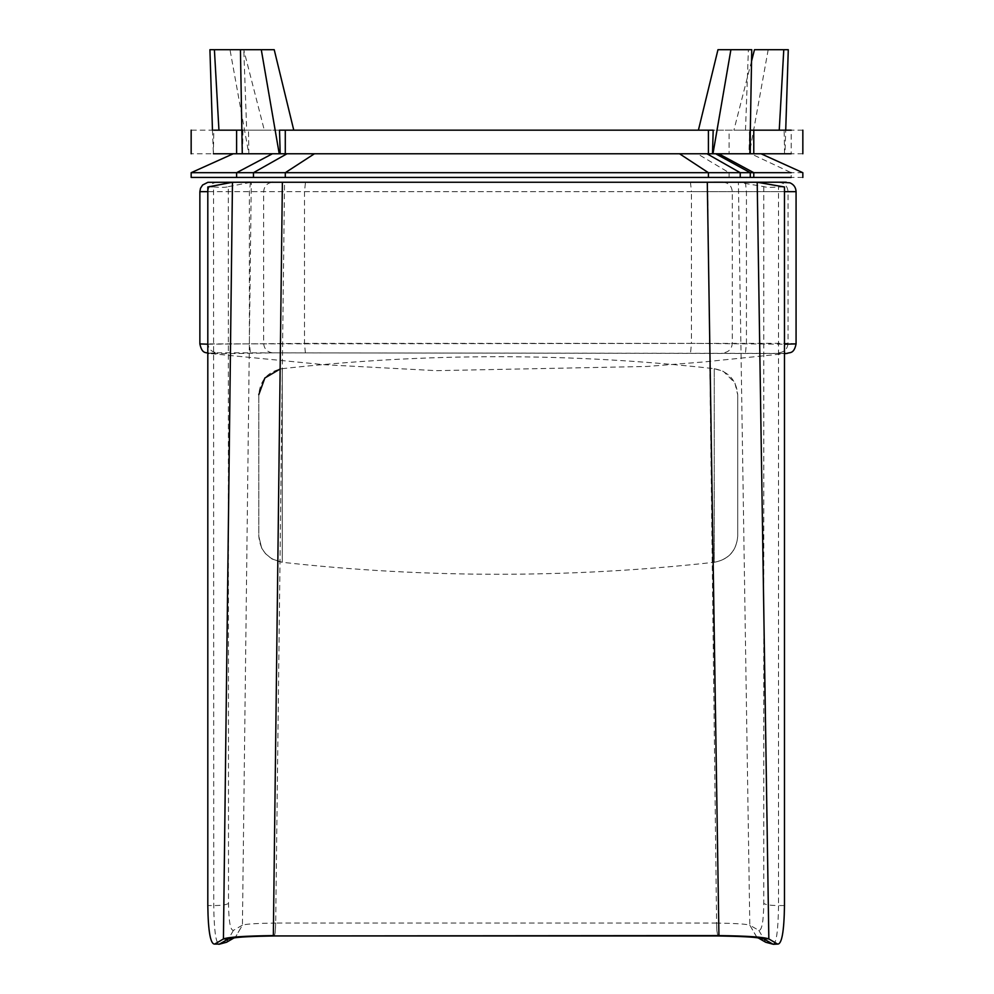 <?xml version="1.0" encoding="UTF-8"?>
<svg xmlns="http://www.w3.org/2000/svg" width="994" height="994" viewBox="0 0 994 994"><rect width="100%" height="100%" fill="white"/><g stroke="black" fill="none" stroke-linecap="round" stroke-linejoin="round"><path stroke-width="0.75" stroke-dasharray="4.97 3.73" d="M737.722 536.176C736.529 550.838 728.714 559.535 714.264 562.293C728.714 559.535 736.529 550.838 737.722 536.176L737.722 394.792L737.722 536.176C736.442 550.751 728.627 559.46 714.264 562.293L714.264 368.675L714.264 562.293C570.27 578.259 426.264 578.259 282.259 562.293C267.895 559.46 260.08 550.751 258.8 536.176L258.8 394.792L258.8 536.251L261.658 548.079L265.448 553.633L272.083 559.013L282.259 562.293L282.259 368.675C267.895 371.507 260.08 380.205 258.8 394.792L258.8 394.643M714.264 368.675L723.458 371.421L734.864 382.864L737.722 394.792C736.442 380.205 728.627 371.507 714.264 368.675C570.27 352.708 426.264 352.708 282.259 368.675L282.259 562.293L272.083 559.013L265.584 553.782L261.646 548.067L258.8 536.176M802.841 172.695L236.609 172.695M802.841 177.429L791.187 177.429L791.187 172.695L750.967 153.772L272.406 153.772M791.187 177.429L729.087 177.429L729.087 172.695L697.39 153.772M729.087 177.429L236.609 177.429M761.031 153.772L750.967 153.772M264.305 130.164L248.5 130.164L248.823 153.772L229.999 49.7L243.716 49.7L264.305 130.164L213.797 130.164L213.399 153.772L248.823 153.772M212.468 130.164L213.399 153.772L191.159 153.772M241.853 130.164L246.686 130.164L243.791 49.7L240.436 49.7L243.716 49.7M229.999 49.7L209.92 49.7M214.232 153.772L248.003 153.772M751.551 61.119L733.895 130.164L749.675 130.164L248.5 130.164M788.279 49.7L754.471 49.7M768.188 49.7L749.377 153.772L750.259 153.772L749.377 153.772M802.841 153.772L791.187 153.772L791.187 130.164L784.167 130.164L784.552 153.772L727.844 153.772L748.942 153.772L749.675 130.164M784.974 153.772L782.613 153.772L784.974 153.772L785.72 130.164M784.167 130.164L733.895 130.164M749.911 153.772L782.613 153.772M749.091 153.772L749.762 153.772L749.352 130.164L713.183 130.164M745.5 130.164L748.395 49.7L751.75 49.7M748.395 49.7L717.966 49.7M749.762 153.772L714.301 153.772M246.686 130.164L279.525 130.164M242.958 130.164L242.511 153.772L244.524 153.772M242.511 153.772L275.413 153.772M243.791 49.7L274.22 49.7M750.284 132.96L750.333 130.164M748.942 153.772L729.087 153.772L729.087 130.164M802.841 130.164L791.187 130.164M749.352 130.164L750.284 130.164M791.187 153.772L784.552 153.772M729.087 153.772L249.245 153.772M213.797 130.164L191.159 130.164M207.808 344.197L304.487 343.377L304.487 191.668L207.808 191.668M784.477 191.668L691.451 191.668L691.451 343.377L784.477 344.21M199.869 191.668L788.056 191.668L788.056 343.328L199.869 343.912M787.161 353.404L216.965 352.795C191.941 353.752 227.191 354.013 272.493 352.833L784.477 353.516M217.251 182.213C211.598 182.809 208.479 185.965 207.883 191.668L207.883 343.34C208.442 348.906 211.461 352.062 216.965 352.795L208.728 353.404L324.802 364.736L436.391 370.663L647.268 366.451L704.311 361.903L784.477 353.678M763.777 186.623L763.777 903.409C763.516 921.624 761.864 930.608 758.832 930.384L749.811 925.19L738.405 182.25L763.777 186.623C765.728 187.406 770.648 187.531 778.513 186.984L784.477 186.984M749.811 925.19L756.683 937.044L758.658 938.013L756.832 937.118L749.811 925.19C746.506 924.072 735.436 923.364 716.599 923.053L707.629 182.25L738.405 182.25M716.599 923.053C716.823 931.403 717.407 935.689 718.351 935.926C717.32 935.702 716.736 931.403 716.599 923.053L275.686 923.041L284.545 182.25L494.975 182.25M275.686 923.041C275.537 931.341 274.953 935.627 273.934 935.926C274.878 935.689 275.462 931.403 275.686 923.041L275.686 923.041C256.825 923.327 245.742 924.035 242.424 925.141L251.283 182.25L284.545 182.25M207.808 186.984L213.561 186.984L213.747 905.559C214.108 931.577 216.009 944.412 219.463 944.089M772.798 944.089C776.264 944.412 778.165 931.577 778.526 905.559C770.648 905.509 765.728 904.801 763.777 903.409M213.561 186.984C221.538 187.531 226.458 187.419 228.334 186.623L228.496 903.397C228.757 921.612 230.409 930.595 233.441 930.359L242.424 925.141L235.429 937.106L233.54 938.013M228.334 186.623L251.283 182.25M226.533 942.25L233.441 930.359M233.578 938.013L235.553 937.044L242.424 925.141M758.832 930.384L765.74 942.262M272.493 352.833C267.137 352.075 264.18 348.931 263.646 343.377L263.646 191.668C264.23 185.965 267.287 182.809 272.828 182.213M723.11 182.213C728.652 182.809 731.708 185.965 732.292 191.668L732.292 343.377C731.758 348.931 728.801 352.075 723.446 352.833M745.388 182.213L746.444 191.668L746.444 343.328L745.475 352.783M250.463 182.213L249.395 191.668L249.395 343.34L250.364 352.795M305.382 352.833L304.487 343.377L691.451 343.377L690.557 352.833M796.07 343.887L788.056 343.328C787.496 348.894 784.465 352.05 778.961 352.783M690.445 182.213L691.451 191.668L304.487 191.668L305.493 182.213M778.675 182.213C784.328 182.809 787.459 185.965 788.056 191.668L796.07 191.668M228.496 903.397C226.545 904.801 221.625 905.522 213.747 905.559L207.808 905.546M784.477 905.546L778.526 905.559L778.513 186.984M282.259 368.675L280.146 368.985M208.728 353.404L207.808 353.28M234 937.938L235.429 937.106M759.031 938.087L756.683 937.044M235.553 937.044L233.205 938.087M756.832 937.118L758.248 937.938"/><path stroke-width="1.49" d="M191.159 172.695L191.159 177.429L236.609 177.429L236.609 172.695L272.406 153.772L233.192 153.772L191.159 172.695L791.187 172.695M236.609 177.429L750.284 177.429L750.284 172.695L715.668 153.772L718.687 153.772L753.775 172.695L753.775 177.429L791.187 177.429M253.47 177.429L253.47 172.695L286.968 153.772L715.668 153.772M285.29 177.429L285.29 172.695L314.427 153.772M708.411 177.429L708.411 172.695L679.536 153.772M740.232 177.429L740.232 172.695L706.995 153.772M750.284 177.429L753.775 177.429M718.687 153.772L750.967 153.772M272.406 153.772L286.968 153.772M218.941 130.164L214.406 49.7L209.92 49.7L212.468 130.164M214.406 49.7L261.285 49.7L279.227 153.772L242.275 153.772L240.436 49.7M779.246 130.164L783.781 49.7L754.471 49.7L751.551 61.119M785.72 130.164L788.279 49.7L783.781 49.7M712.499 153.772L713.183 130.164L708.411 130.164L708.411 153.772L712.959 153.772L730.901 49.7L717.966 49.7L698.409 130.164M730.901 49.7L751.75 49.7L749.911 153.772L712.959 153.772M261.285 49.7L274.22 49.7L293.764 130.164M280.171 153.772L285.29 153.772L285.29 130.164L279.525 130.164L280.171 153.772L279.227 153.772M749.762 153.772L753.775 153.772L753.775 130.164L791.187 130.164M750.284 130.164L753.775 130.164M750.284 153.772L750.284 132.96M285.29 153.772L708.411 153.772M285.29 130.164L708.411 130.164M213.399 153.772L236.609 153.772L236.609 130.164L242.958 130.164M236.609 153.772L242.511 153.772M753.775 153.772L791.187 153.772M213.797 130.164L236.609 130.164M784.477 353.516L787.161 353.404C789.335 352.087 793.97 354.498 796.07 343.887L784.477 344.21M723.955 182.25L786.279 182.213M214.716 944.076L223.439 938.945L232.472 182.25L207.808 186.984L207.808 905.546C208.168 931.552 210.48 944.399 214.716 944.076L219.463 944.089L214.716 944.076M274.071 935.95L718.923 935.59C747.215 935.938 763.852 937.056 768.834 938.945L777.569 944.076L772.798 944.089L763.914 938.982C759.242 937.255 744.059 936.249 718.351 935.926L273.934 935.926C248.202 936.236 233.006 937.255 228.347 938.982L223.439 938.945C228.434 937.056 245.071 935.938 273.35 935.59L282.383 182.25L232.472 182.25M718.128 935.926L718.923 935.59L707.293 182.25L282.383 182.25M763.889 938.982L758.695 938.013L768.834 938.945L757.204 182.25L707.293 182.25M758.248 937.938L765.74 942.262L773.382 944.3L777.569 944.076C781.806 944.399 784.104 931.552 784.477 905.546L784.477 186.984L757.204 182.25M494.975 182.25L707.629 182.25M773.382 944.3L765.74 942.262M233.54 938.013L228.322 938.982L219.463 944.089L226.533 942.25L234 937.938M234.199 937.727L233.205 938.087C238.386 937.007 252.004 936.298 274.046 935.95L274.158 935.926M228.347 938.982L233.578 938.013M208.728 353.404C206.454 351.963 202.117 354.709 199.869 343.912L207.808 344.197M778.675 182.213L789.882 182.797C793.796 184.462 795.859 187.419 796.07 191.668L784.477 191.668M207.808 191.668L199.869 191.668L199.869 343.912M723.11 182.213L690.532 182.25M250.463 182.213L207.87 182.324L202.627 184.996L200.502 188.276L199.869 191.668M272.828 182.213L271.983 182.25M280.146 368.985L264.876 377.981L258.8 394.643M761.031 153.772L802.841 172.695L802.841 177.429M802.841 130.164L802.841 153.772M191.159 153.772L191.159 130.164M784.477 353.678L787.161 353.404M796.07 191.668L796.07 343.887M274.046 935.95L718.24 935.95C740.766 936.336 754.359 937.044 759.031 938.087L758.037 937.727M226.533 942.25L218.891 944.3"/></g></svg>
